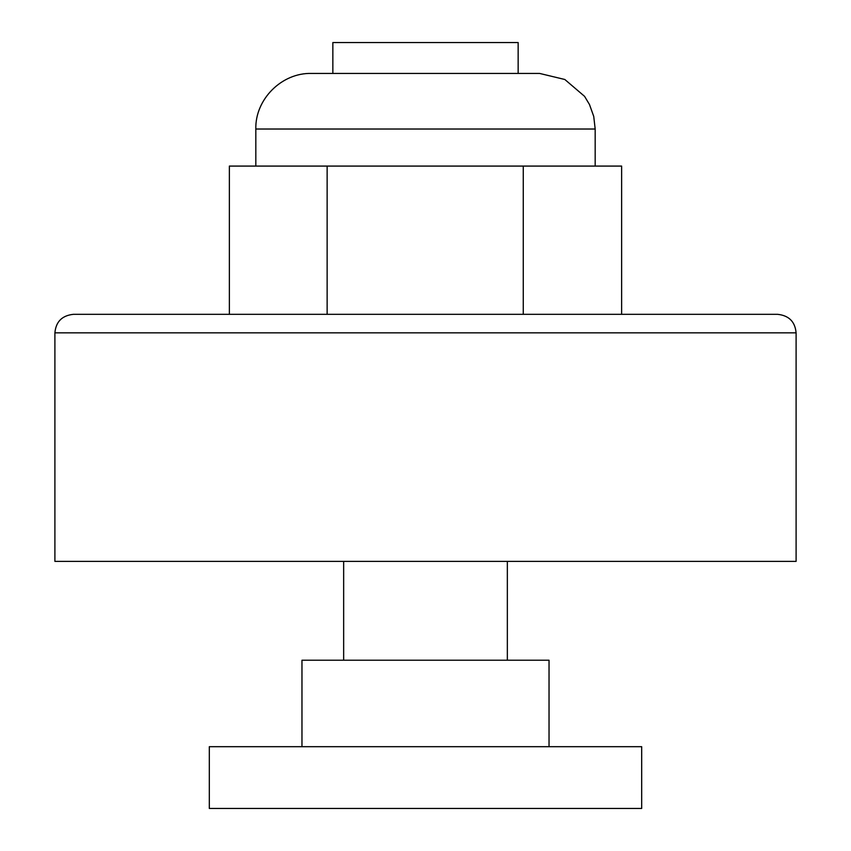 <?xml version="1.0" encoding="UTF-8"?>
<svg xmlns="http://www.w3.org/2000/svg" width="851" height="851" viewBox="0 0 851 851"><rect width="100%" height="100%" fill="white"/><g stroke="black" fill="none" stroke-linecap="round" stroke-linejoin="round"><path stroke-width="1.28" d="M54.9 332.847L796.1 332.847L796.1 561.383L54.9 561.383L54.9 332.847C55.9 321.699 62.08 315.519 73.431 314.317L229.366 314.317L229.366 166.083L327.135 166.083L327.135 314.317M621.634 314.317L523.269 314.317L523.269 166.083L621.634 166.083L621.634 314.317L777.569 314.317L73.431 314.317M425.5 42.55L518.153 42.55L518.153 73.431L539.598 73.431L311.402 73.431L332.847 73.431L332.847 42.55L425.5 42.55M301.967 746.689L301.967 660.216L549.033 660.216L549.033 746.689M641.686 746.689L209.314 746.689L209.314 808.45L641.686 808.45L641.686 746.689M523.269 166.083L327.135 166.083M595.179 166.083L595.179 129.022L255.821 129.022L255.821 166.083M796.1 332.847C795.1 321.699 788.92 315.519 777.569 314.317M507.345 660.216L507.345 561.383M343.655 660.216L343.655 561.383M255.821 129.022C255.055 99.322 281.702 72.665 311.402 73.431M595.179 129.022L593.743 116.47L589.509 104.567L584.563 96.344L564.83 79.494L539.598 73.431"/></g></svg>
